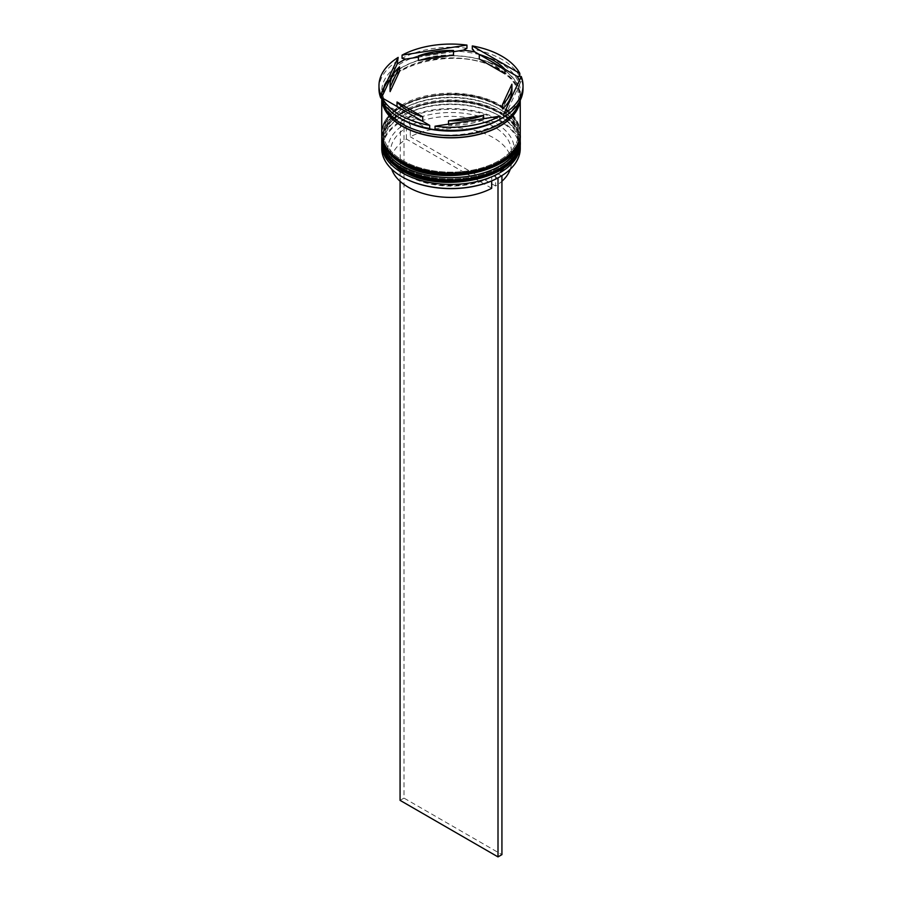 <?xml version="1.0" encoding="UTF-8"?>
<svg xmlns="http://www.w3.org/2000/svg" width="902" height="902" viewBox="0 0 902 902"><rect width="100%" height="100%" fill="white"/><g stroke="black" fill="none" stroke-linecap="round" stroke-linejoin="round"><path stroke-width="0.68" stroke-dasharray="4.51 3.38" d="M501.512 175.879L497.577 173.601A63.151 36.463 0 0 0 495.66 123.191A63.151 36.463 0 0 0 408.347 122.086L404.423 119.819A68.699 39.665 180 0 1 499.573 120.936A68.699 39.665 180 0 1 501.501 175.867A68.699 39.665 180 0 1 499.776 176.905M520.251 148.526A69.251 39.981 0 0 0 499.967 120.248A69.251 39.981 0 0 0 424.504 111.589A69.251 39.981 0 0 0 381.749 148.526M381.783 143.114A69.251 39.981 180 0 1 402.033 116.178A69.251 39.981 180 0 1 499.967 116.178L498.795 115.501A67.594 39.023 180 0 1 498.795 170.692A67.594 39.023 180 0 1 403.205 170.692A67.594 39.023 180 0 1 403.205 115.501A67.594 39.023 180 0 1 498.795 115.501A67.594 39.023 0 0 0 403.205 115.501A67.594 39.023 0 0 0 383.406 143.091A67.594 39.023 0 0 0 403.205 170.692A67.594 39.023 0 0 0 476.865 179.148A67.594 39.023 0 0 0 518.594 143.091A67.594 39.023 0 0 0 498.795 115.501L499.967 116.178A69.251 39.981 180 0 1 520.217 143.114M381.783 136.326A69.251 39.981 180 0 1 402.033 109.401A69.251 39.981 180 0 1 499.967 109.401L498.795 108.714A67.594 39.023 180 0 1 498.795 163.905A67.594 39.023 180 0 1 403.205 163.905A67.594 39.023 180 0 1 403.205 108.714A67.594 39.023 180 0 1 498.795 108.714A67.594 39.023 0 0 0 403.205 108.714A67.594 39.023 0 0 0 383.406 136.315A67.594 39.023 0 0 0 403.205 163.905A67.594 39.023 0 0 0 476.865 172.361A67.594 39.023 0 0 0 518.594 136.315A67.594 39.023 0 0 0 498.795 108.714L499.967 109.401A69.251 39.981 180 0 1 520.217 136.326M499.967 119.346A69.251 39.981 0 0 0 520.251 91.079A69.251 39.981 0 0 0 499.967 62.802A69.251 39.981 0 0 0 424.504 54.143A69.251 39.981 0 0 0 381.749 91.079A69.251 39.981 0 0 0 402.033 119.346M519.8 76.512A72.025 41.582 0 0 0 501.929 59.408A72.025 41.582 0 0 0 472.298 49.091M519.338 80.515A70.356 40.624 180 0 1 520.262 83.04L521.232 79.601A72.025 41.582 0 0 1 523.025 88.813M503.846 116.989A70.356 40.624 180 0 0 504.816 116.347L503.846 117.068M403.205 167.524A67.594 39.023 0 0 0 476.865 175.98A67.594 39.023 0 0 0 518.594 139.934A67.594 39.023 0 0 0 498.795 112.333A67.594 39.023 0 0 0 425.135 103.877A67.594 39.023 0 0 0 383.406 139.934A67.594 39.023 0 0 0 403.205 167.524A67.594 39.023 0 0 0 498.795 167.524A67.594 39.023 0 0 0 498.795 112.333A67.594 39.023 0 0 0 403.205 112.333A67.594 39.023 0 0 0 403.205 167.524M520.251 139.934A69.251 39.981 0 0 0 499.967 111.656A69.251 39.981 0 0 0 424.504 102.997A69.251 39.981 0 0 0 381.749 139.934M403.205 160.736A67.594 39.023 0 0 0 476.865 169.193A67.594 39.023 0 0 0 518.594 133.146A67.594 39.023 0 0 0 498.795 105.557A67.594 39.023 0 0 0 425.135 97.089A67.594 39.023 0 0 0 383.406 133.146A67.594 39.023 0 0 0 403.205 160.736A67.594 39.023 0 0 0 498.795 160.736A67.594 39.023 0 0 0 498.795 105.557A67.594 39.023 0 0 0 403.205 105.557A67.594 39.023 0 0 0 403.205 160.736M520.251 133.146A69.251 39.981 0 0 0 499.967 104.869A69.251 39.981 0 0 0 424.504 96.21A69.251 39.981 0 0 0 381.749 133.146M520.093 100.55A69.251 39.981 0 0 0 520.251 97.867A69.251 39.981 0 0 0 499.967 69.589A69.251 39.981 0 0 0 424.898 60.829A69.251 39.981 0 0 0 381.749 97.371M519.405 101.825A69.251 39.981 0 0 0 520.251 95.601A69.251 39.981 0 0 0 499.967 67.323A69.251 39.981 0 0 0 424.504 58.664A69.251 39.981 0 0 0 381.749 95.601A69.251 39.981 0 0 0 381.839 97.63M504.973 73.84A60.941 35.189 0 0 0 494.093 65.294A60.941 35.189 0 0 0 479.289 59.013M491.691 188.304L406.385 139.055A60.389 34.862 0 0 0 390.611 162.552A60.389 34.862 0 0 0 391.716 169.193M406.385 139.055L406.385 127.746A60.389 34.862 0 0 0 390.611 151.243A60.389 34.862 0 0 0 408.302 175.89L406.34 174.762A63.151 36.463 0 0 0 493.653 175.867L491.691 176.995L491.691 180.93M406.385 127.746L404.423 124.352A63.151 36.463 0 0 0 406.34 174.762L408.302 175.89A60.389 34.862 0 0 0 491.691 176.995M402.427 177.017A68.699 39.665 180 0 1 400.499 122.086L400.071 181.279M404.423 124.352L400.499 122.086A68.699 39.665 0 0 1 404.423 119.819L400.071 121.838M497.577 178.134L493.653 175.867M448.508 124.115L448.508 125.322A60.941 35.189 0 0 0 483.596 119.898L483.596 118.681M397.027 106.504L397.027 106.504A60.941 35.189 0 0 0 422.711 121.33L397.027 106.504M399.507 71.348A60.941 35.189 0 0 0 390.059 90.166M453.492 55.022A60.941 35.189 0 0 0 418.404 60.445M398.154 60.569A72.025 41.582 0 0 0 378.975 88.813M466.954 48.268A72.025 41.582 0 0 0 402.067 58.303M521.232 76.444L521.232 79.601M382.2 100.167A69.251 39.981 0 0 0 382.595 101.825M382.2 98.679A70.356 40.624 180 0 0 384.838 103.989L382.2 101.114M438.654 130.159L496.325 121.24M384.838 103.989L427.063 128.366M453.492 51.707L418.404 57.13M504.973 69.319L479.289 54.481M504.816 116.347L520.262 83.04M483.596 119.898L448.508 125.322M511.941 90.166A60.941 35.189 0 0 0 511.885 88.734L502.493 108.995M511.885 88.734L511.885 84.213M497.577 173.601L495.615 174.74A60.389 34.862 0 0 0 511.389 151.243A60.389 34.862 0 0 0 475.388 119.346A60.389 34.862 0 0 0 410.309 125.479L408.347 122.086M495.615 174.74L495.615 186.037A60.389 34.862 0 0 0 501.929 181.279M510.284 169.193A60.389 34.862 0 0 0 511.389 162.552A60.389 34.862 0 0 0 475.388 130.655A60.389 34.862 0 0 0 410.309 136.788L410.309 125.479M495.615 186.037L410.309 136.788M403.995 119.571L403.995 798.101L501.929 854.634M400.071 800.356L403.995 798.101M520.251 141.513A69.251 39.981 0 0 0 499.967 113.472A69.251 39.981 0 0 0 424.684 104.756A69.251 39.981 0 0 0 381.749 141.513M499.967 113.021A69.251 39.981 180 0 1 520.251 141.287C519.902 129.843 513.024 120.169 499.629 112.254C459.964 86.953 378.93 105.996 381.749 141.287A69.251 39.981 180 0 1 424.504 104.35A69.251 39.981 180 0 1 499.967 113.021M520.251 134.725A69.251 39.981 0 0 0 499.967 106.684A69.251 39.981 0 0 0 424.684 97.968A69.251 39.981 0 0 0 381.749 134.725M499.967 106.233A69.251 39.981 180 0 1 520.251 134.499C519.902 123.055 513.024 113.381 499.629 105.466C459.964 80.165 378.93 99.209 381.749 134.499A69.251 39.981 180 0 1 424.504 97.563A69.251 39.981 180 0 1 499.967 106.233M402.224 123.754A68.969 39.823 0 0 0 499.776 123.754A68.969 39.823 0 0 0 499.776 67.447A68.969 39.823 0 0 0 402.224 67.447A68.969 39.823 0 0 0 402.224 123.754M382.087 99.547A68.969 39.823 180 0 1 423.252 61.404A68.969 39.823 180 0 1 499.776 69.702A68.969 39.823 180 0 1 519.721 101.249M518.594 96.728C522.314 128.963 441.766 148.909 402.923 123.687C390.081 115.975 383.575 106.988 383.406 96.728C379.686 64.504 460.234 44.559 499.077 69.77C511.919 77.493 518.424 86.479 518.594 96.728M518.594 143.091L518.594 139.934M518.594 136.315L518.594 133.146M520.251 100.235L520.251 97.867M520.251 95.601L520.251 91.079M390.611 162.552L390.611 151.243M381.749 95.601L381.749 91.079M383.406 136.315L383.406 133.146M383.406 143.091L383.406 139.934M403.205 108.714L402.033 109.401M403.205 115.501L402.033 116.178M511.389 162.552L511.389 151.243"/><path stroke-width="1.35" d="M499.776 176.905A68.699 39.665 180 0 1 499.573 177.017A68.699 39.665 180 0 1 497.577 178.134A68.699 39.665 180 0 1 402.427 177.017L402.033 176.792A69.251 39.981 0 0 0 499.967 176.792A69.251 39.981 0 0 0 520.251 148.526L520.251 144.455A69.251 39.981 180 0 1 477.496 181.392A69.251 39.981 180 0 1 402.033 172.722A69.251 39.981 180 0 1 381.749 144.455A69.251 39.981 180 0 1 381.783 143.114M520.217 143.114A69.251 39.981 180 0 1 520.251 144.455M520.217 136.326A69.251 39.981 180 0 1 520.251 137.668A69.251 39.981 180 0 1 477.496 174.605A69.251 39.981 180 0 1 402.033 165.934A69.251 39.981 180 0 1 381.749 137.668A69.251 39.981 180 0 1 381.783 136.326M382.2 97.946L429.702 125.367A72.025 41.582 0 0 1 400.071 115.05A72.025 41.582 0 0 1 382.2 97.946L382.2 101.114A72.025 41.582 0 0 0 400.071 118.218L402.033 119.346A69.251 39.981 0 0 0 499.967 119.346L500.757 118.895A70.356 40.624 180 0 1 496.325 121.24L499.933 119.323A72.025 41.582 0 0 1 435.046 129.358L435.046 126.201L499.933 116.155L499.933 119.323M519.338 80.515A70.356 40.624 180 0 0 517.162 76.354L519.8 76.512L519.8 73.355L472.298 45.923L472.298 49.091L474.937 51.978A70.356 40.624 180 0 0 463.346 50.185L466.954 48.268L466.954 45.1L402.067 55.135L402.067 58.303L405.674 59.104A70.356 40.624 180 0 0 397.184 63.997L398.154 57.401L380.768 94.857L380.768 98.025L381.738 97.303A70.356 40.624 180 0 0 382.2 98.679M503.846 113.9L503.846 117.068A72.025 41.582 0 0 0 523.025 88.813L523.025 85.645A72.025 41.582 0 0 0 521.232 76.444L503.846 113.9A72.025 41.582 0 0 0 523.025 85.645M503.846 116.989A70.356 40.624 180 0 1 500.757 118.895M402.033 119.346L400.071 118.218A72.025 41.582 0 0 0 429.702 128.535L427.063 128.366A70.356 40.624 180 0 0 438.654 130.159L435.046 129.358M381.749 137.668L381.749 139.934A69.251 39.981 0 0 0 402.033 168.2A69.251 39.981 0 0 0 477.496 176.871A69.251 39.981 0 0 0 520.251 139.934L520.251 137.668M381.749 97.371A69.251 39.981 0 0 0 381.749 97.867L381.749 133.146A69.251 39.981 0 0 0 402.033 161.413A69.251 39.981 0 0 0 477.496 170.083A69.251 39.981 0 0 0 520.251 133.146L520.251 100.235M381.749 97.867A69.251 39.981 0 0 0 402.033 126.133A69.251 39.981 0 0 0 475.331 135.289A69.251 39.981 0 0 0 520.093 100.55M382.595 101.825A69.251 39.981 0 0 0 402.033 123.867A69.251 39.981 0 0 0 472.434 133.62A69.251 39.981 0 0 0 519.405 101.825M517.162 76.354L504.973 69.319A60.941 35.189 0 0 0 494.093 60.772A60.941 35.189 0 0 0 479.289 54.481L474.937 51.978M479.289 59.013L479.289 54.481L504.973 69.319L504.973 73.84L479.289 59.013M391.716 169.193A60.389 34.862 0 0 0 408.302 187.199A60.389 34.862 0 0 0 491.691 188.304L491.691 180.93M402.427 177.017L402.033 176.792A69.251 39.981 0 0 1 381.749 148.526L381.749 144.455M448.508 124.115L448.508 120.8A60.941 35.189 0 0 0 483.596 115.377L483.596 118.681M397.027 106.504L397.027 101.982A60.941 35.189 0 0 0 422.711 116.809L422.711 121.33M399.507 66.827A60.941 35.189 0 0 0 390.059 85.645A60.941 35.189 0 0 0 390.115 87.088L390.115 91.609L399.507 71.348L399.507 66.827L390.115 87.088M390.059 85.645L390.059 90.166A60.941 35.189 0 0 0 390.115 91.609M453.492 50.489A60.941 35.189 0 0 0 418.404 55.924L418.404 60.445L453.492 55.022L453.492 50.489L418.404 55.924M448.508 120.8L483.596 115.377M397.027 101.982L422.711 116.809M435.046 126.201A72.025 41.582 0 0 0 499.933 116.155M398.154 57.401A72.025 41.582 0 0 0 378.975 85.645A72.025 41.582 0 0 0 380.768 94.857M466.954 45.1A72.025 41.582 0 0 0 402.067 55.135M519.8 73.355A72.025 41.582 0 0 0 472.298 45.923M429.702 125.367L429.702 128.535M378.975 85.645L378.975 88.813A72.025 41.582 0 0 0 380.768 98.025M381.839 97.63A69.251 39.981 0 0 0 382.2 100.167M397.184 63.997L381.738 97.303M463.346 50.185L453.492 51.707M418.404 57.13L405.674 59.104M502.493 104.474L502.493 108.995A60.941 35.189 0 0 0 511.941 90.166L511.941 85.645A60.941 35.189 0 0 0 511.885 84.213L502.493 104.474A60.941 35.189 0 0 0 511.941 85.645M501.929 181.279A60.389 34.862 0 0 0 510.284 169.193M501.512 175.879L497.577 178.134M400.071 181.279L400.071 800.356L498.005 856.9L501.929 854.634L501.929 176.115M498.005 178.382L498.005 856.9M381.749 141.513A69.251 39.981 0 0 0 381.749 141.738A69.251 39.981 0 0 0 402.033 170.016A69.251 39.981 0 0 0 477.496 178.675A69.251 39.981 0 0 0 520.251 141.738A69.251 39.981 0 0 0 520.251 141.513M520.251 141.287A69.251 39.981 180 0 1 477.496 178.224A69.251 39.981 180 0 1 402.033 169.553A69.251 39.981 180 0 1 381.749 141.287L381.749 141.738C382.098 153.182 388.976 162.856 402.371 170.771C442.048 196.084 523.07 177.029 520.251 141.738L520.24 140.599M381.749 134.725A69.251 39.981 0 0 0 381.749 134.95A69.251 39.981 0 0 0 402.033 163.228A69.251 39.981 0 0 0 477.496 171.887A69.251 39.981 0 0 0 520.251 134.95A69.251 39.981 0 0 0 520.251 134.725M520.251 134.499A69.251 39.981 180 0 1 477.496 171.436A69.251 39.981 180 0 1 402.033 162.777A69.251 39.981 180 0 1 381.749 134.499L381.749 134.95C382.098 146.395 388.976 156.069 402.371 163.984C442.048 189.296 523.07 170.241 520.251 134.95L520.24 133.812M519.721 101.249A68.969 39.823 180 0 1 474.655 135.266A68.969 39.823 180 0 1 402.224 126.021A68.969 39.823 180 0 1 382.279 101.249M382.2 100.697A68.969 39.823 180 0 1 382.087 99.547M381.76 140.599L381.749 141.287M381.76 133.812L381.749 134.499"/></g></svg>
